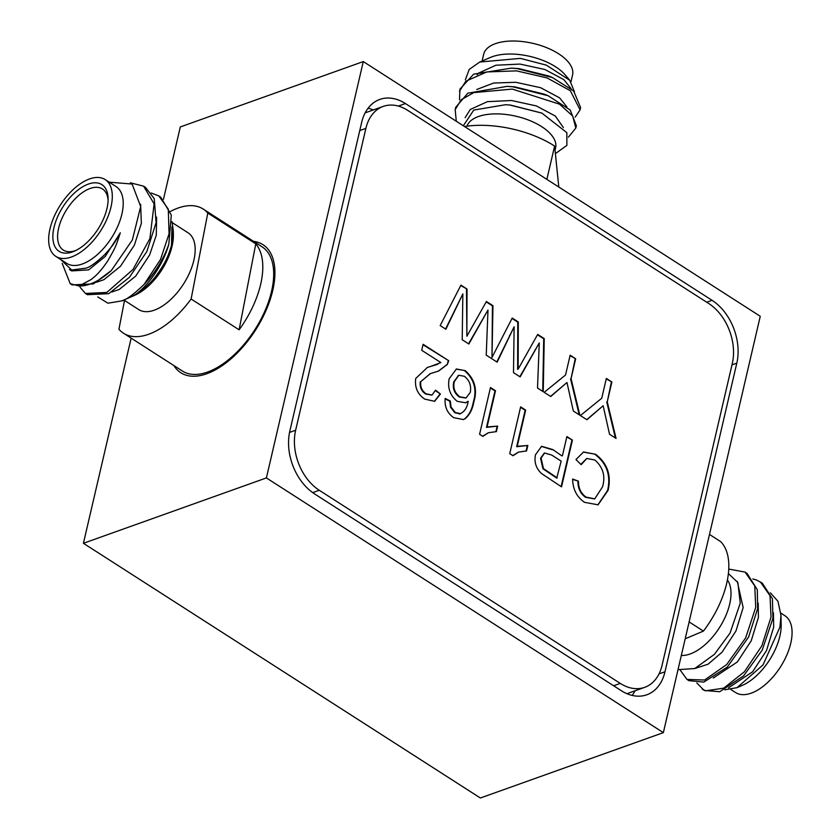 <?xml version="1.0" encoding="UTF-8"?>
<svg xmlns="http://www.w3.org/2000/svg" width="840" height="840" viewBox="0 0 840 840"><rect width="100%" height="100%" fill="white"/><g stroke="black" fill="none" stroke-linecap="round" stroke-linejoin="round"><path stroke-width="1.26" d="M728.385 573.594L737.846 582.488L740.271 603.151L730.023 633.119L714.42 654.339L694.732 668.546L678.017 669.659M680.463 670.446L686.984 679.424L688.884 680.652L703.825 682.101L727.314 667.086L748.639 636.962L757.649 608.559L757.312 589.712L746.981 573.321L745.07 572.093L728.752 569.069M696.843 683.004L704.162 690.449L719.723 691.719L743.621 675.843L762.226 650.107L772.916 618.356L772.401 598.658L762.248 583.118L756.325 579.915L752.808 578.97M728.532 687.824L752.609 671.759L766.49 650.601L773.682 627.165L773.462 612.843M713.255 678.038L737.341 661.962L751.223 640.804L758.415 617.369L758.216 603.151M694.88 668.493L708.047 664.209L722.075 652.166L735.956 631.008L743.148 607.572L737.268 581.385M724.784 689.787L737.016 687.666L763.035 664.913L779.95 627.05L780.969 615.352L777.966 601.303L770.396 592.83M702.25 689.22L705.684 690.816L723.734 688.149L744.408 671.769L761.838 645.855L771.005 617.127L770.018 595.697L760.337 581.889M686.984 679.424L704.571 680.022L726.653 664.598L745.647 637.907L755.738 607.331L754.74 585.9L745.07 572.093M689.125 621.915L703.437 631.092L685.199 638.799M703.437 631.092A73.784 38.661 122.7 0 0 727.429 579.841A73.784 38.661 122.7 0 0 720.615 541.59L709.485 534.44M727.409 579.957A45.644 23.919 122.7 0 1 730.149 601.892A45.644 23.919 122.7 0 1 681.324 655.462M780.969 615.352L781.169 624.803A45.644 23.919 122.7 0 1 780.318 634.085A45.644 23.919 122.7 0 1 742.308 685.377L737.016 687.666M780.875 613.137L784.907 615.731A45.644 23.919 122.7 0 1 791.217 641.077A45.644 23.919 122.7 0 1 767.382 682.742A45.644 23.919 122.7 0 1 735.62 692.559L730.978 689.577M575.211 117.138L580.073 109.841L580.598 107.562L573.678 91.035L552.363 77.522L548.898 76.041L518.973 68.628L511.413 68.135L473.666 74.151L459.942 89.093L459.501 99.813M568.418 137.151L575.82 128.058L576.366 125.78L570.192 110.008L548.121 95.739L544.656 94.258L514.731 86.846L507.171 86.352L467.817 93.209L455.7 107.31L455.175 109.578L456.278 121.243M541.895 113.106L510.489 105.063L505.533 104.717L509.901 105.052L541.895 113.106L566.864 132.689L566.874 145.394L555.376 153.636M463.323 125.758L473.76 110.061L505.533 104.717M548.121 95.739L512.82 86.814L507.171 86.352M552.363 77.522L517.062 68.607L511.413 68.135M571.137 88.694L563.798 79.611L544.856 69.489L520.034 64.082L495.884 65.226L478.779 73.038L477.12 74.708M566.905 106.911L559.555 97.829L540.614 87.707L515.792 82.289L493.668 83.034L476.774 89.481M563.377 127.596L555.324 116.046L536.382 105.924L511.55 100.506L487.4 101.661L470.295 109.463L465.119 117.705M574.434 91.802L569.74 80.273L546.389 65.153L520.401 58.391L479.756 62.034L469.224 69.416L465.35 79.853M580.073 109.841L570.36 90.752L547.071 77.91L516.527 70.875L486.812 71.936L465.801 81.218L459.417 91.361M575.82 128.058L572.67 115.973L559.493 104.16L512.295 89.093L473.781 92.6L461.265 99.698L455.185 109.578M546.861 179.361L554.61 146.066L558.8 187.026M464.531 126.536A73.784 35.301 13.1 0 1 501.344 126.903A73.784 35.301 13.1 0 1 554.61 146.066M466.988 126.179A45.644 21.84 13.1 0 1 508.83 114.86A45.644 21.84 13.1 0 1 555.607 147.872L555.041 150.297M480.26 61.813L490.507 57.414A45.644 21.84 13.1 0 1 522.753 55.01A45.644 21.84 13.1 0 1 565.047 74.76L569.751 80.262M482.097 61.026L483.651 54.316A45.644 21.84 13.1 0 1 525.788 42A45.644 21.84 13.1 0 1 572.554 75.012L570.98 81.805M86.951 184.632A39.627 20.769 122.7 0 1 108.108 198.576A39.627 20.769 122.7 0 1 74.361 251.171A39.627 20.769 122.7 0 1 74.014 251.317A39.627 20.769 122.7 0 1 53.623 229.226A39.627 20.769 122.7 0 1 86.951 184.632M108.098 200.235A36.288 19.015 -57.3 0 0 102.48 188.979A36.288 19.015 -57.3 0 0 88.798 188.99A36.288 19.015 -57.3 0 0 61.467 219.534A36.288 19.015 -57.3 0 0 63.284 250.047A36.288 19.015 -57.3 0 0 75.862 250.467M109.2 182.175L132.101 184.044L140.69 206.514L132.342 239.999L111.384 270.48L93.45 283.868L72.114 284.907L70.203 283.679L79.034 285.989L90.867 279.657C96.527 275.73 102.302 269.231 108.192 260.159C115.469 247.254 115.521 247.632 120.299 232.785L105.178 256.505L88.652 269.881L71.663 270.921L69.479 269.524M140.627 204.267L141.362 223.356L134.358 245.165L120.445 266.301L103.919 279.678L96.6 282.209M156.639 217.151L156.272 235.232L149.625 254.961L135.713 276.098L119.196 289.475L111.867 292.005M171.906 226.916L171.518 245.123L173.282 230.591L171.98 221.603M97.787 296.919L107.919 303.198L121.779 300.899L130.578 297.087M121.779 300.899C126.294 299.849 133.739 294.346 144.123 284.393A60.848 31.889 -57.3 0 0 168.809 244.262C162.351 267.803 143.22 292.278 130.221 297.244M151.284 193.001L158.834 195.941L168.294 209.139L169.06 233.772L160.514 259.476L144.123 284.393M130.316 182.805L143.566 186.144L154.119 203.889L149.898 238.581L133.035 269.441L106.817 292.435L85.47 293.475L80.052 287.217M70.203 283.679L62.223 263.413M120.299 232.785C113.138 245.427 113.242 244.923 104.706 254.657C96.18 262.637 89.933 267.141 85.985 268.159L71.652 269.987L60.638 259.466M130.924 296.94L134.505 295.386A45.644 23.919 -57.3 0 0 173.366 234.822L173.282 230.591M130.862 296.961C139.198 293.412 147.441 286.619 155.578 276.591C163.475 265.566 167.444 259.403 171.518 245.123M143.566 186.144L145.478 187.373L154.256 198.639L156.083 222.737L146.864 251.475L129.402 277.347L108.717 293.664L87.392 294.693M158.834 195.941L160.745 197.169L171.308 215.019L168.809 244.262M124.52 300.457L118.933 329.238A73.784 38.661 -57.3 0 0 123.522 333.249A73.784 38.661 -57.3 0 0 151.326 333.228A73.784 38.661 -57.3 0 0 191.121 299.008L207.795 213.066L255.78 243.852L239.106 329.805L191.121 299.008M255.78 243.852A73.784 38.661 122.7 0 1 239.106 329.805M123.522 333.249L182.406 371.038A73.784 38.661 -57.3 0 0 210.21 371.018A73.784 38.661 -57.3 0 0 265.808 308.899A73.784 38.661 -57.3 0 0 262.101 246.845L203.207 209.055A73.784 38.661 -57.3 0 0 175.403 209.076A73.784 38.661 -57.3 0 0 170.499 211.407M207.795 213.066A73.784 38.661 -57.3 0 0 203.207 209.055M123.837 300.017L138.716 309.561A45.644 23.919 -57.3 0 0 155.915 309.55A45.644 23.919 -57.3 0 0 190.302 271.131A45.644 23.919 -57.3 0 0 188.013 232.743L172.253 222.632M55.839 256.389L66.738 263.382A45.644 23.919 -57.3 0 0 83.937 263.372A45.644 23.919 -57.3 0 0 118.335 224.952A45.644 23.919 -57.3 0 0 116.036 186.553L105.126 179.56A45.644 23.919 -57.3 0 0 87.927 179.571A45.644 23.919 -57.3 0 0 53.54 217.991A45.644 23.919 -57.3 0 0 55.839 256.389A45.644 23.919 -57.3 0 0 73.038 256.368A45.644 23.919 -57.3 0 0 107.426 217.948A45.644 23.919 -57.3 0 0 105.126 179.56M79.034 285.989A60.848 31.889 -57.3 0 0 92.368 283.164A60.848 31.889 -57.3 0 0 111.384 270.48M314.57 493.889L621.243 690.659A47.765 33.663 70.3 0 0 646.821 694.785A47.765 33.663 70.3 0 0 664.986 671.769L736.806 363.143A47.765 33.663 70.3 0 0 712.068 300.321L405.405 103.551A47.765 33.663 70.3 0 0 379.827 99.424A47.765 33.663 70.3 0 0 361.651 122.441L289.842 431.056A47.765 33.663 70.3 0 0 314.57 493.889M632.142 695.404A47.765 33.663 70.3 0 0 635.061 690.784M373.275 109.967A47.765 33.663 70.3 0 0 368.078 108.245M173.891 365.568A76.062 39.858 -57.3 0 0 180.81 372.729A76.062 39.858 -57.3 0 0 232.302 357.693A76.062 39.858 -57.3 0 0 272.717 290.546A76.062 39.858 -57.3 0 0 262.973 244.681A76.062 39.858 -57.3 0 0 253.585 241.374M266.396 477.929L363.29 61.572L760.252 316.281L663.359 732.638L266.396 477.929L83.412 543.291L131.155 338.153M163.464 199.29L180.306 126.934L363.29 61.572M663.359 732.638L480.375 798L83.412 543.291M520.527 407.306L525.147 410.267L516.663 446.723L527.835 445.452L526.543 450.975L518.668 452.067L512.988 455.721L509.754 453.642L520.632 406.865L525.662 410.088L517.178 446.544L518.07 446.197M490.371 387.954L494.981 390.915L486.497 427.371L497.669 426.101L496.388 431.624L488.513 432.716L482.822 436.37L479.588 434.291L490.476 387.503L495.495 390.737L487.011 427.193L487.914 426.846M445.137 398.853L449.831 401.237L450.524 407.201L454.776 412.681L459.89 413.858C464.436 411.915 467.197 407.726 468.195 401.289L465.644 402.769L457.233 401.342C450.082 395.504 447.394 387.965 449.18 378.725L456.414 369.002L465.308 370.671C474.789 379.197 477.624 389.634 473.812 401.993C472.521 409.395 469.581 415.002 464.982 418.814L463.407 419.559L453.705 417.68C447.29 413.185 444.455 406.76 445.179 398.423L450.345 401.048L451.038 407.012L455.291 412.493L460.53 413.669M407.683 110.345A45.644 32.162 70.3 0 0 383.24 106.397A45.644 32.162 70.3 0 0 365.883 128.383L295.638 430.248A45.644 32.162 70.3 0 0 319.263 490.266L620.267 683.403A45.644 32.162 70.3 0 0 644.7 687.341A45.644 32.162 70.3 0 0 662.057 665.353L732.302 363.5A45.644 32.162 70.3 0 0 708.677 303.471L407.683 110.345M431.078 366.261L440.895 362.586L421.712 350.28L423.108 344.284L448.749 360.738L447.248 364.56L438.564 371.081L430.385 373.611L420.767 381.644C420.157 386.883 421.953 390.936 426.153 393.803L432.033 395.042L435.54 390.169L440.423 394.002L434.647 401.3L424.788 399.126C417.596 394.286 414.582 387.408 415.727 378.473L427.361 367.458L437.472 364.371M601.734 398.265L606.344 378.441L611.877 381.99L607.257 401.814L616.067 438.449L609.525 434.249L603.162 405.731L586.919 419.748L580.377 415.548L601.734 398.265M562.422 455.731L566.885 436.538L572.418 440.087L561.529 486.864L541.412 473.456C535.983 468.227 534.009 461.979 535.5 454.713L541.601 446.303L552.815 449.568L561.908 455.91L552.815 449.568M565.53 375.039L570.15 355.215L575.673 358.764L571.063 378.588L579.873 415.223L573.332 411.033L566.969 382.505L550.725 396.522L544.173 392.322L565.53 375.039M543.228 391.713L537.516 388.048L539.27 342.919L520.139 376.897L513.492 372.635L514.133 326.792L497.154 362.156L486.234 355.152L487.988 310.023L468.867 344.001L462.21 339.728L462.851 293.895L445.882 329.248L440.171 325.584L460.94 285.149L467.019 289.044L466.872 336.231L486.423 301.497L492.965 305.697L491.978 357.462L512.211 318.045L518.291 321.951L518.154 369.128L537.695 334.394L544.236 338.594L543.228 391.713M602.585 486.749C605.609 476.112 603.036 467.197 594.867 460.005L586.856 458.493L581.144 464.667L575.967 459.575L583.527 451.994L595.602 454.272C607.351 463.26 611.52 475.262 608.118 490.277L598.059 504.819L584.546 502.331C576.849 497.112 572.87 489.353 572.597 479.031L578.456 481.163C578.403 488.156 580.933 493.469 586.068 497.102L594.751 498.844L602.585 486.749M423.003 344.736L448.749 360.738M448.235 360.917L447.248 364.56M446.733 364.739L438.302 371.165M430.132 373.706L420.767 381.644M420.252 381.832C419.632 387.072 421.428 391.125 425.639 393.992L426.153 393.803M425.639 393.992L431.77 395.126M435.404 390.663L440.423 394.002M439.908 394.181L434.385 401.383M427.088 367.553L430.553 366.45M606.239 378.893L611.877 381.99M611.352 382.179L607.257 401.814M606.743 401.993L615.405 438.029M586.74 419.632L603.162 405.731M459.375 414.036L460.278 413.763M465.381 402.854L468.195 401.289M456.141 369.096L465.308 370.671M464.782 370.85C474.275 379.376 477.11 389.823 473.298 402.171L473.812 401.993M473.298 402.171C472.007 409.574 469.067 415.181 464.468 419.003L464.982 418.814M464.468 419.003L463.144 419.643M458.535 375.365L453.737 381.948C452.435 388.269 454.314 393.288 459.365 397.016L465.822 398.024M459.879 396.827L466.064 397.94L470.264 392.395C471.481 385.739 469.539 380.383 464.436 376.31L458.798 375.26L454.251 381.759C452.949 388.08 454.829 393.11 459.879 396.827L459.365 397.016M487.641 426.941L497.669 426.101M497.154 426.279L495.915 431.613M488.25 432.81L482.612 436.233M517.808 446.292L527.835 445.452M527.321 445.631L526.071 450.965M518.417 452.161L512.768 455.584M566.779 436.989L572.418 440.087M571.904 440.265L561.12 486.602M541.338 446.407L552.3 449.747M544.331 453.106L540.561 458.252L542.955 468.783L556.742 478.107L561.162 461.129L551.702 455.06L544.593 453.002L541.075 458.073L543.47 468.605L557.256 477.918M570.045 355.667L575.673 358.764M575.159 358.953L571.063 378.588M570.549 378.767L579.212 414.803M550.547 396.406L566.969 382.505M486.203 301.875L492.45 305.875L491.978 357.462M468.562 343.802L487.988 310.023M445.557 329.038L462.851 293.895M460.74 285.537L467.019 289.044M466.505 289.233L466.872 336.231M514.133 326.792L496.829 361.945M539.27 342.919L519.834 376.709M537.485 334.772L543.722 338.782L542.724 391.387M512.012 318.433L517.776 322.13L517.629 369.317L518.154 369.128M586.603 458.598L580.85 464.373M583.275 452.088L595.602 454.272M595.087 454.461C606.837 463.449 611.005 475.451 607.603 490.455L608.118 490.277M607.603 490.455L597.807 504.913M572.607 479.409L578.456 481.163M577.941 481.352C577.878 488.344 580.419 493.657 585.553 497.28L586.068 497.102M585.553 497.28L594.5 498.929M659.033 673.9L664.986 671.769M731.986 364.865L736.806 363.143M706.734 302.232L712.068 300.321M398.339 106.082L405.405 103.551M365.883 128.383L359.762 130.567M613.63 685.766L620.267 683.403M319.263 490.266L312.701 492.618M289.538 432.421L295.638 430.248M534.797 350.123L535.322 349.944M509.544 335.465L510.069 335.276M87.381 294.704L85.47 293.475M365.148 112.864L383.24 106.397M626.945 693.683L644.7 687.341M430.385 373.611L429.86 373.8M437.735 364.287L437.209 364.466M458.798 375.26L458.272 375.449M488.513 432.716L487.988 432.905M544.593 453.002L544.068 453.191"/></g></svg>
